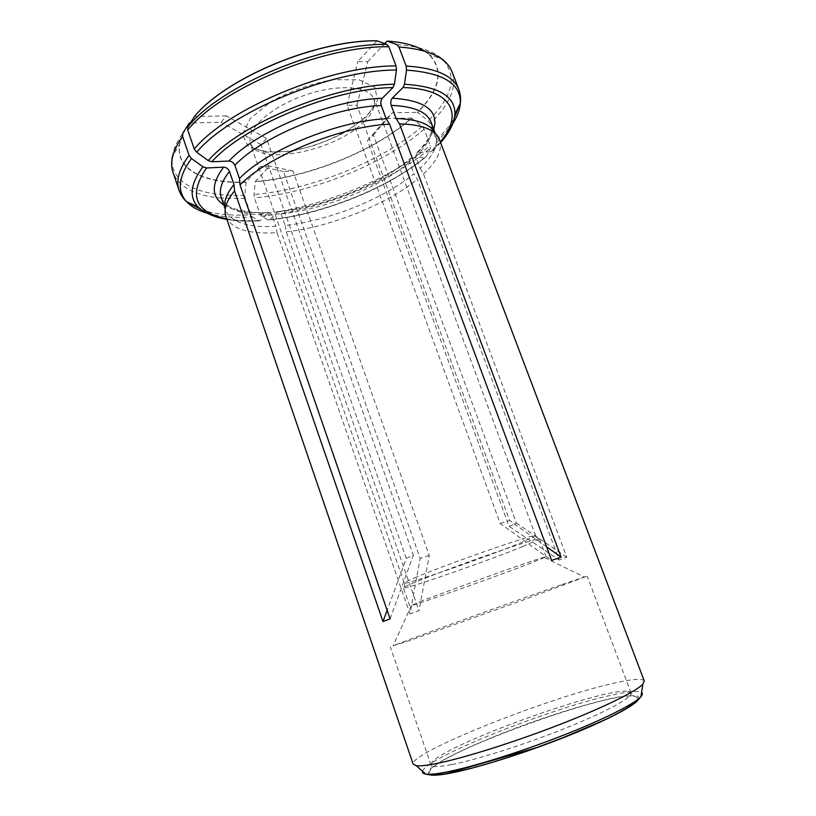<?xml version="1.0" encoding="UTF-8"?>
<svg xmlns="http://www.w3.org/2000/svg" width="816" height="816" viewBox="0 0 816 816"><rect width="100%" height="100%" fill="white"/><g stroke="black" fill="none" stroke-linecap="round" stroke-linejoin="round"><path stroke-width="0.61" stroke-dasharray="4.08 3.06" d="M512.999 524.882L509.041 526.259L367.445 140.689L373.381 134.926L516.406 523.097L512.999 524.882M416.639 577.014C408.296 580.502 404.185 582.512 404.308 583.052L404.828 583.165C410.642 583.369 486.122 557.093 519.761 543.262L535.663 535.765C539.162 532.083 449.983 562.897 416.639 577.014M406.286 558.399L413.345 555.278L266.516 138.434L260.987 144.565L406.286 558.399L387.141 610.307M429.267 555.461L420.128 558.348L283.529 171.431L292.954 170.932L429.267 555.461L418.996 610.725L410.009 613.867L420.128 558.348M500.177 523.444L509.612 520.526L356.949 105.264L347.116 105.397L500.177 523.444L551.647 560.449M356.949 105.264L367.7 61.73L357.745 61.588L377.012 40.8M367.7 61.73L384.713 43.605M424.381 51.02L427.737 53.387C444.098 69.054 440.681 88.699 417.486 112.312L428.186 120.799L430.216 123.542L436.397 139.913L436.468 142.729L432.898 150.572L431.674 151.694L416.915 152.602L415.721 156.621L420.118 168.382C433.571 155.601 438.763 144.31 435.703 134.507L438.957 138.281M367.445 140.689L386.447 118.585L392.394 112.781L417.486 112.312M386.447 118.585L411.458 118.024C375.248 150.572 308.815 177.317 255.316 181.478L254.021 194.545L254.408 197.87L260.029 214.057L261.559 216.23L267.923 219.943L269.351 219.983L277.96 211.63L281.01 213.874L285.09 225.512C328.613 220.81 383.816 198.808 413.947 173.808L417.323 179.347L559.174 560.072L509.041 526.259M283.529 171.431L260.406 166.576L269.729 166.117L255.316 181.478M260.406 166.576L246.095 182.009C204.122 183.753 174.175 169.32 179.979 142.586C181.274 136.456 184.396 129.938 189.322 123.012M266.516 138.434L226.399 115.903L221.095 122.298L190.332 122.992M226.399 115.903L194.473 116.504M644.263 680.972C642.233 678.055 630.788 679.096 609.909 684.114C543.14 699.587 409 753.209 413.182 764.164M225.889 216.699C231.591 229.051 248.635 234.376 277.022 232.682L410.009 613.867M285.09 225.512L286.273 231.846L418.996 610.725M286.273 231.846C330.48 226.919 386.6 204.602 417.323 179.347M420.118 168.382L423.514 173.961L566.783 557.216L559.174 560.072M423.514 173.961C437.315 161.027 442.68 149.624 439.61 139.75M411.458 118.024L422.107 126.429L424.116 129.152L430.246 145.421L430.307 148.226L426.737 156.04L425.462 157.192L410.866 158.1L409.591 162.129L413.947 173.808M225.451 215.149L225.553 210.161C231.203 222.452 247.962 227.837 275.828 226.307L277.022 232.682M246.095 182.009L244.841 195.146L245.228 198.492L250.859 214.771L252.389 216.954L258.733 220.697L260.131 220.748L268.729 212.333L271.738 214.608L275.828 226.307M450.748 772.63C433.123 775.71 426.493 774.659 430.848 769.478C446.25 749.924 609.705 691.081 634.042 696.323C645.048 697.935 624.393 711.94 580.574 730.381C536.908 748.802 479.186 767.479 450.748 772.63M422.719 600.433L411.386 605.594C422.29 602.728 495.587 576.688 529.186 563.774L546.067 556.818C544.425 556.808 528.911 561.969 499.535 572.291L422.719 600.433M560.929 584.919C511.846 602.045 410.54 638.744 393.118 645.742L408.439 640.988L520.373 601.045L587.173 576.106L560.929 584.919M451.381 764.633C438.569 767.05 431.766 767.142 430.96 764.898L432.123 762.093C446.811 743.886 605.421 686.776 628.351 691.448L631.033 692.866C632.971 697.088 607.481 711.307 566.62 727.739C525.841 744.151 476.728 759.788 451.381 764.633M522.852 546.557C487.948 560.714 410.06 587.928 403.961 587.979L403.41 587.887C402.421 586.939 433.184 574.637 470.618 561.163C508.042 547.689 539.59 537.56 539.427 538.917L522.852 546.557M260.987 144.565L221.095 122.298M390.099 618.865L413.345 555.278M292.954 170.932L269.729 166.117M373.381 134.926L392.394 112.781M566.783 557.216L516.406 523.097M347.116 105.397L357.745 61.588M546.587 546.832L509.612 520.526M364.538 121.309C336.926 150.766 257.387 167.117 250.573 143.29C245.483 130.346 269.311 107.875 303.083 95.809C336.784 83.579 369.464 85.711 373.799 98.92C375.901 105.499 372.81 112.965 364.538 121.309M367.169 116.147L346.657 131.478C329.093 140.658 310.651 147.237 291.312 151.215L265.914 152.266L248.309 146.513L242.383 134.62L250.226 118.565L271.055 101.592C290.425 91.066 310.896 83.773 332.459 79.713L359.04 79.784L374.901 87.383L377.461 100.46L367.169 116.147M424.646 51.092L429.491 54.713C444.128 70.37 440.201 89.627 417.7 112.475M415.721 156.621C429.073 143.667 434.173 132.151 431.001 122.084M417.67 152.439C425.952 144.442 431.307 136.731 433.735 129.316M430.95 151.837L440.395 141.821M452.146 72.012C456.878 87.2 449.902 104.04 431.225 122.553L430.216 123.542M436.397 139.913C443.924 132.804 449.789 125.746 453.992 118.728M459.898 104.152C460.938 98.971 460.612 94.156 458.929 89.678M396.913 44.645C418.098 46.053 433.245 50.878 442.333 59.129C457.592 75.929 452.87 96.482 428.186 120.799M436.468 142.729L451.789 125.154M432.898 150.572L440.671 142.565M411.682 118.187C375.401 150.787 308.866 177.562 255.286 181.733M281.01 213.874C324.554 209.457 379.654 187.445 409.591 162.129M277.573 211.915C322.993 207.417 380.327 184.498 411.539 157.957M269.729 219.698C322.371 214.414 388.355 188.098 424.789 157.315M424.116 129.152C384.346 164.087 312.457 192.892 254.408 197.87M260.029 214.057C318.036 208.539 390.119 179.765 430.246 145.421M422.107 126.429C382.786 161.14 311.549 189.71 254.021 194.545M261.559 216.23C319.025 210.681 390.517 182.152 430.307 148.226M267.923 219.943C321.861 214.547 389.365 187.629 426.737 156.04M246.065 182.274C205.071 183.957 175.45 170.33 179.479 144.718L184.742 130.183M221.258 197.594C227.021 210.232 243.841 215.903 271.738 214.608M223.757 204.918C233.825 211.058 248.676 213.629 268.321 212.639M226.603 218.79C236.467 220.667 247.768 221.218 260.528 220.453M245.228 198.492L221.422 198.094M221.381 198.094C195.197 195.738 179.081 187.211 173.043 172.492M179.081 190.434C180.642 194.953 183.457 198.869 187.558 202.195M201.399 209.671C214.628 214.22 231.122 215.924 250.859 214.771M244.841 195.146C200.777 197.39 168.392 183.498 172.4 156.315C173.42 149.185 176.899 141.474 182.835 133.192M207.193 213.211C219.688 216.76 234.753 218.015 252.389 216.954M197.88 206.774C209.284 217.79 229.561 222.431 258.733 220.697M422.576 771.293C425.687 757.952 548.087 709.175 609.654 695.558C627.269 691.509 637.908 690.469 641.57 692.447M430.236 774.894C427.166 773.568 427.849 770.967 432.286 767.101L443.353 760.033C462.876 749.282 494.945 735.563 528.962 723.221C563.04 711.052 596.486 701.168 618.385 697.017C628.228 695.456 634.848 695.252 638.245 696.405L637.969 700.108M535.663 535.765L374.513 99.674L374.503 103.142C373.514 107.08 370.668 111.496 365.966 116.392C353.471 128.204 333.897 138.944 312.416 145.962C287.426 152.857 273.605 153.041 260.518 150.47C254.072 148.267 250.726 146.217 250.502 144.32L404.308 583.052M427.737 53.387L429.491 54.713L442.333 59.129M435.224 133.253L435.703 134.507M416.894 152.602C424.187 145.432 428.971 138.679 431.246 132.335C432.378 127.643 432.674 125.236 432.143 125.093M440.62 142.423L431.684 151.694M277.95 211.619C322.963 207.223 380.113 184.375 410.866 158.08M425.452 157.192C388.579 188.21 322.412 214.598 269.362 219.983M179.979 142.586L179.479 144.718L172.4 156.315M225.124 208.896L225.553 210.161M222.299 200.644L228.817 206.356C229.051 207.692 249.543 214.169 268.75 212.313M226.807 219.402C236.64 221.065 247.748 221.524 260.131 220.759M411.386 605.594L393.118 645.742M544.568 557.644L584.246 576.932M631.033 692.866L587.173 576.106M430.96 764.898L390.323 646.976M404.828 583.165L403.961 587.979M535.327 536.183L539.07 539.335M546.067 556.818L539.427 538.917M409.703 605.911L403.41 587.887M432.123 762.093L430.848 769.478M628.351 691.448L634.042 696.323"/><path stroke-width="1.22" d="M384.713 43.605L387.08 41.086C403.175 42.167 415.609 45.482 424.381 51.02M190.332 122.992L189.322 123.012L182.835 133.192L182.6 136.425L189.037 155.346L191.444 158.498L202.939 166.811L206.519 167.984L223.594 167.158C226.267 167.362 228.225 168.779 229.459 171.421L233.978 184.518C226.542 193.749 223.584 201.756 225.104 208.559M396.046 65.933C330.582 65.504 227.97 108.283 194.239 149.012L187.741 129.958L187.966 126.704L194.473 116.504C225.338 78.173 317.047 39.678 377.012 40.8L386.815 44.38L388.844 46.757L396.046 65.933L396.454 70.033L394.403 84.252L392.945 87.577L382.276 98.287C380.797 100.225 380.46 102.632 381.256 105.519L386.172 118.769L389.569 124.154L551.647 560.449L561.112 557.165L546.587 546.832M233.978 184.518L234.539 190.924C226.93 200.246 223.9 208.325 225.451 215.149L413.182 764.164L416.293 765.714C420.403 766.255 428.267 765.286 439.885 762.817C467.701 756.85 517.007 741.183 560.612 724.2C604.268 707.207 636.358 691.295 642.855 684.155L644.263 680.972L438.957 138.281C434.255 129.214 421.097 124.42 399.503 123.899L561.112 557.165M234.539 190.924L382.99 621.568L390.099 618.865L240.037 184.967C267.546 156.295 340.955 126.184 389.569 124.154M435.02 132.977C430.307 123.961 417.343 119.146 396.107 118.544L399.503 123.899M387.08 41.086L396.913 44.645L398.942 47.002L406.123 66.045L406.521 70.125L404.44 84.252L402.971 87.547L392.241 98.195C390.752 100.123 390.405 102.52 391.201 105.376L396.107 118.544M386.172 118.769C338.375 120.635 266.485 150.154 239.465 178.52L240.037 184.967M194.239 149.012L196.666 152.204L208.233 160.599L211.844 161.792L228.99 161.017C231.683 161.231 233.651 162.67 234.896 165.332L239.465 178.52M382.99 621.568L387.141 610.307M387.274 41.147C403.4 42.228 415.854 45.543 424.646 51.092M432.143 125.093L431.001 122.084C426.992 111.863 413.722 106.294 391.201 105.376M433.735 129.316C439.008 110.721 425.167 100.348 392.241 98.195M440.395 141.821C463.835 114.413 452.411 88.801 402.971 87.547M398.942 47.002C428.828 49.256 446.566 57.589 452.146 72.012L458.929 89.678C453.543 75.766 435.938 67.881 406.123 66.045M453.992 118.728L459.898 104.152M451.789 125.154C456.96 117.514 459.785 110.262 460.275 103.397C461.224 83.834 443.302 72.746 406.521 70.125M440.671 142.565C449.504 132.539 454.237 123.104 454.869 114.26C455.512 96.359 438.702 86.363 404.44 84.252M184.742 130.183L189.179 123.216M229.459 171.421C221.503 181.591 218.77 190.322 221.258 197.594L225.124 208.896M223.594 167.158C211.12 184.008 211.181 196.595 223.757 204.918M206.519 167.984C188.21 195.218 194.902 212.16 226.603 218.79M172.4 156.315C171.258 162.945 171.472 168.341 173.043 172.492C169.595 162.364 172.778 150.338 182.6 136.425M189.037 155.346C179.061 168.953 175.746 180.652 179.081 190.434C181.111 195.473 183.682 199.277 186.782 201.858C191.536 206.836 198.339 210.62 207.193 213.211M187.558 202.195L201.399 209.671M191.444 158.498C178.337 176.735 176.776 191.189 186.782 201.858L197.88 206.774C204.918 213.149 214.557 217.352 226.807 219.402M202.939 166.811C190.526 183.59 188.843 196.921 197.88 206.774M194.33 116.698C225.247 78.305 317.149 39.739 377.206 40.861M381.256 105.519C333.407 106.988 261.701 136.537 234.896 165.332M382.276 98.287C332.183 99.511 256.714 130.682 228.99 161.017M392.945 87.577C334.142 88.25 243.26 125.899 211.844 161.792M187.741 129.958C221.044 88.373 323.269 45.533 388.844 46.757M187.966 126.704C220.952 85.425 321.892 43.095 386.815 44.38M396.454 70.033C331.673 69.809 230.214 112.057 196.666 152.204M394.403 84.252C334.009 84.762 240.271 123.634 208.233 160.599M641.57 692.447C642.814 693.304 642.6 694.691 640.927 696.609C634.542 703.973 602.616 720.028 559.909 736.583C517.252 753.127 469.914 767.723 444.618 772.395C435.56 774.078 429.257 774.639 425.717 774.088C423.208 773.68 422.158 772.742 422.576 771.293M637.969 700.108C632.553 707.084 602.167 722.578 560.959 738.643C519.802 754.688 473.739 768.896 449.096 773.405C439.844 775.098 433.561 775.588 430.236 774.894M431.001 122.084L435.224 133.253M440.62 142.423C449.585 131.447 454.339 122.063 454.869 114.26L460.275 103.397C461.03 99.43 460.581 94.86 458.929 89.678M442.333 59.129C447.443 63.515 450.707 67.81 452.146 72.012M221.258 197.594L222.299 200.644M173.043 172.492L179.081 190.434M416.293 765.714L425.717 774.088C430.205 775.414 437.172 775.251 446.597 773.599L536.061 747.803L562.163 738.021L602.473 720.875C623.22 711.328 636.041 703.239 640.927 696.609L642.855 684.155"/></g></svg>
